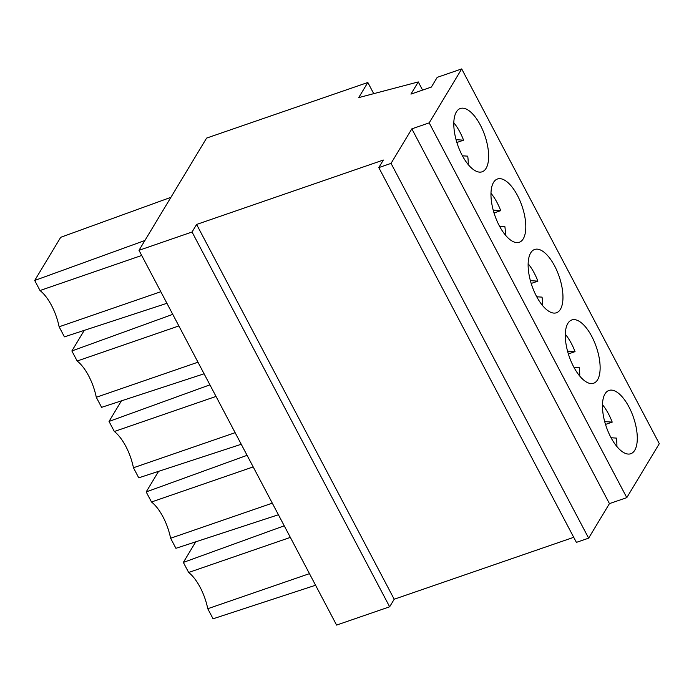 <?xml version="1.0" encoding="UTF-8"?>
<svg xmlns="http://www.w3.org/2000/svg" width="694" height="694" viewBox="0 0 694 694"><rect width="100%" height="100%" fill="white"/><g stroke="black" fill="none" stroke-linecap="round" stroke-linejoin="round"><path stroke-width="1.04" d="M373.728 93.655L367.837 82.482L358.72 97.611L418.291 81.927L410.952 94.106L431.364 87.071L437.211 77.355L461.701 68.914L429.196 122.864L411.846 128.85L391.043 163.376L378.803 167.601L576.393 542.378L588.642 538.154L609.445 503.618L626.795 497.641L429.196 122.864M605.012 393.888A33.468 14.374 71 0 0 608.352 432.128A33.468 14.374 71 0 0 630.785 453.729A33.468 14.374 71 0 0 633.466 417.398A33.468 14.374 71 0 0 608.959 390.444A33.468 14.374 71 0 0 605.012 393.888M616.879 446.502A33.468 14.374 71 0 0 616.376 438.096L611.067 437.749M602.461 404.706A33.468 14.374 71 0 1 612.212 422.117L605.515 424.424M612.212 422.117L604.7 421.614M284.245 525.809L183.346 562.409L195.751 541.814M290.352 537.399L188.655 572.472L183.346 562.409M309.463 573.652L207.766 608.725L213.075 618.796L315.57 585.242M207.766 608.725A35.862 15.407 71 0 0 188.655 572.472M422.594 90.09L418.291 81.927M573.73 537.312L394.201 599.234L389.646 606.79L192.056 232.013L138.991 250.317L206.604 138.089L367.837 82.482M378.803 167.601L383.348 160.045L196.602 224.457L192.056 232.013M389.646 606.79L336.581 625.086L138.991 250.317M461.701 68.914L659.3 443.683L626.795 497.641M573.903 367.265L579.212 367.612A33.468 14.374 71 0 1 579.716 376.018M567.848 323.404A33.468 14.374 71 0 0 571.197 361.643A33.468 14.374 71 0 0 593.622 383.244A33.468 14.374 71 0 0 596.302 346.913A33.468 14.374 71 0 0 571.795 319.96A33.468 14.374 71 0 0 567.848 323.404M565.298 334.222A33.468 14.374 71 0 1 575.048 351.632L568.351 353.94M575.048 351.632L567.536 351.129M493.521 182.435A33.468 14.374 71 0 0 496.869 220.675A33.468 14.374 71 0 0 519.303 242.275A33.468 14.374 71 0 0 521.975 205.945A33.468 14.374 71 0 0 497.477 178.991A33.468 14.374 71 0 0 493.521 182.435M505.388 235.049A33.468 14.374 71 0 0 504.885 226.643L499.585 226.296M490.97 193.253A33.468 14.374 71 0 1 500.721 210.664L494.024 212.971M453.815 122.769A33.468 14.374 71 0 1 463.566 140.179L456.053 139.676M500.721 210.664L493.217 210.161M463.566 140.179L456.869 142.487M462.421 155.812L467.721 156.159A33.468 14.374 71 0 1 468.224 164.565M456.357 111.951A33.468 14.374 71 0 0 459.706 150.19A33.468 14.374 71 0 0 482.139 171.791A33.468 14.374 71 0 0 484.811 135.46A33.468 14.374 71 0 0 460.313 108.507A33.468 14.374 71 0 0 456.357 111.951M530.684 252.92A33.468 14.374 71 0 0 534.033 291.159A33.468 14.374 71 0 0 556.458 312.76A33.468 14.374 71 0 0 559.138 276.429A33.468 14.374 71 0 0 534.632 249.476A33.468 14.374 71 0 0 530.684 252.92M609.445 503.618L411.846 128.85M542.552 305.534A33.468 14.374 71 0 0 542.049 297.127L536.74 296.78M528.134 263.737A33.468 14.374 71 0 1 537.885 281.148L531.188 283.456M537.885 281.148L530.381 280.645M272.3 503.167L170.611 538.24A35.862 15.407 71 0 0 151.492 501.988L146.182 491.925L158.596 471.33M253.189 466.915L151.492 501.988M235.136 432.683L133.448 467.756A35.862 15.407 71 0 0 114.337 431.503L109.027 421.44L121.433 400.846M216.025 396.43L114.337 431.503M144.907 240.497L34.7 280.471L60.708 237.305L170.906 197.33M141.706 255.461L40.009 290.534L34.7 280.471M133.448 467.756L138.757 477.828L241.252 444.273M209.918 384.84L109.027 421.44M170.611 538.24L175.92 548.312L278.415 514.757M160.817 291.714L59.12 326.787A35.862 15.407 71 0 0 40.009 290.534M172.754 314.356L71.864 350.956L84.269 330.361M178.861 325.946L77.173 361.019L71.864 350.956M59.12 326.787L64.429 336.859L166.924 303.304M391.043 163.376L588.642 538.154M394.201 599.234L196.602 224.457M197.981 362.199L96.284 397.272L101.593 407.343L204.088 373.788M96.284 397.272A35.862 15.407 71 0 0 77.173 361.019M247.081 455.325L146.182 491.925"/></g></svg>
